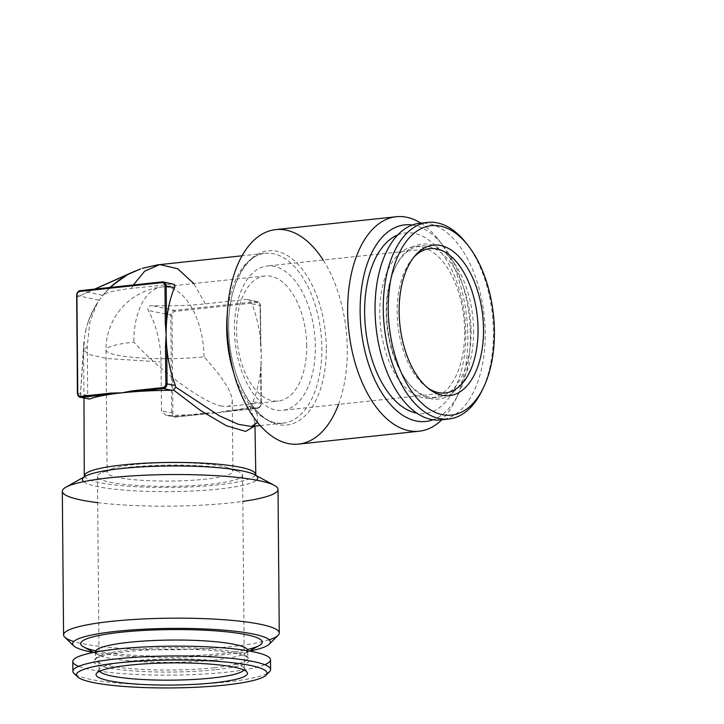 <?xml version="1.0" encoding="UTF-8"?>
<svg xmlns="http://www.w3.org/2000/svg" width="724" height="724" viewBox="0 0 724 724"><rect width="100%" height="100%" fill="white"/><g stroke="black" fill="none" stroke-linecap="round" stroke-linejoin="round"><path stroke-width="0.54" stroke-dasharray="3.62 2.71" d="M215.091 669.754A77.966 11.412 -0.5 0 1 130.003 670.65A77.966 11.412 -0.5 0 1 94.527 659.627A77.966 11.412 -0.5 0 1 171.552 649.229A77.966 11.412 -0.5 0 1 248.739 658.279A77.966 11.412 -0.5 0 1 215.091 669.754M264.74 664.722A98.862 14.471 -0.5 0 1 226.739 672.189A98.862 14.471 -0.5 0 1 78.645 666.342M95.722 650.822A90.781 13.285 179.5 0 0 222.069 653.464A90.781 13.285 179.5 0 0 247.4 649.5M249.581 651.075A98.862 14.471 -0.5 0 1 93.568 652.433M257.572 422.472L257.165 414.191L252.097 403.132L249.889 406.028L254.957 422.617L254.477 426.21M206.702 412.997A0.896 0.498 -96.1 0 1 206.213 413.775A85.387 12.498 179.5 0 0 207.1 413.712A85.387 12.498 179.5 0 0 216.974 412.789L206.702 412.997L175.923 416.282A3.593 2.959 101.8 0 1 172.9 413.042L172.05 315.248A3.593 2.959 101.8 0 1 175 311.374L257.101 302.605A3.593 2.959 101.8 0 1 260.115 305.845L260.676 342.334A85.387 46.97 -96.1 0 1 261.002 346.579A85.387 46.97 -96.1 0 1 261.283 354.66L260.893 366.778A85.387 46.97 -96.1 0 1 252.929 401.72L252.097 403.132M260.432 342.524L261.283 354.66A85.387 46.97 -96.1 0 1 261.147 362.462A85.387 46.97 -96.1 0 1 260.893 366.778L260.966 403.639A3.593 2.959 101.8 0 1 258.016 407.512L227.227 410.807L216.974 412.789A85.387 12.498 179.5 0 0 225.852 411.712A85.387 12.498 179.5 0 0 226.73 411.585A0.896 0.498 83.9 0 0 226.802 411.594L225.852 411.712M249.889 406.028L249.237 406.562A85.387 12.498 179.5 0 1 226.73 411.585L257.518 408.3A0.896 0.498 83.9 0 0 257.608 408.309L226.82 411.594A0.896 0.498 83.9 0 0 227.227 410.807M260.115 305.845L260.676 342.334A85.387 46.97 -96.1 0 0 252.079 303.926L247.427 299.546L246.404 299.474L205.308 303.863C188.774 305.564 171 306.162 151.986 305.664C148.275 305.899 147.044 307.519 148.293 310.506C156.447 325.384 160.701 342.524 161.045 361.928L161.47 410.879L165.715 415.187L167.144 415.332A85.387 12.498 179.5 0 0 206.213 413.775L175.425 417.069A0.896 0.498 -96.1 0 0 175.516 417.069L174.466 417.015A4.498 3.692 -78.2 0 0 175.425 417.069L167.144 415.332M89.568 399.069C88.5 399.449 87.885 398.236 87.704 395.422L87.269 346.461L89.83 322.135L97.496 302.641L102.971 295.256M80.346 290.641L102.862 295.365C105.894 292.496 115.451 290.17 131.542 288.405L172.629 284.016M87.269 346.461L83.55 350.144L89.45 354.624L107.17 358.543L161.045 361.928M205.308 303.863L193.77 283.546M133.37 284.966L131.542 288.405M397.784 234.911A90.781 49.938 -96.1 0 1 465.794 333.782A90.781 49.938 -96.1 0 1 416.816 413.132M412.282 225.01A98.862 54.391 -96.1 0 1 442.943 245.418A98.862 54.391 -96.1 0 1 458.745 393.331A98.862 54.391 -96.1 0 1 433.07 419.748M473.587 330.687A77.966 42.897 -96.1 0 1 452.084 393.223A77.966 42.897 -96.1 0 1 408.273 382.906A77.966 42.897 -96.1 0 1 395.82 266.26A77.966 42.897 -96.1 0 1 443.903 251.834A77.966 42.897 -96.1 0 1 473.587 330.687M423.784 223.119A98.862 54.391 -96.1 0 1 485.225 333.131A98.862 54.391 -96.1 0 1 444.708 419.169M464.654 331.33A76.174 41.901 -96.1 0 1 430.3 398.173A76.174 41.901 -96.1 0 1 380.553 326.877A76.174 41.901 -96.1 0 1 414.128 246.685A76.174 41.901 -96.1 0 1 464.654 331.33M471.089 330.642A76.174 41.901 -96.1 0 1 436.735 397.485A76.174 41.901 -96.1 0 1 407.286 381.657A76.174 41.901 -96.1 0 1 395.114 267.69A76.174 41.901 -96.1 0 1 420.563 245.997A76.174 41.901 -96.1 0 1 471.089 330.642M467.071 244.223A98.862 54.391 -96.1 0 1 493.433 332.253A98.862 54.391 -96.1 0 1 482.573 389.394M97.695 502.655A107.849 15.783 179.5 0 0 242.839 501.388M338.533 404.354A107.849 59.332 83.9 0 0 347.285 349.439A107.849 59.332 83.9 0 0 323.13 260.016M420.834 223.146A107.849 59.332 -96.1 0 1 438.002 239.137A107.849 59.332 -96.1 0 1 455.233 400.508A107.849 59.332 -96.1 0 1 441.83 419.766M269.183 639.799A107.849 15.783 -0.5 0 1 171.552 649.763A107.849 15.783 -0.5 0 1 73.767 641.509M214.078 667.763A76.174 11.15 179.5 0 0 247.807 658.197A76.174 11.15 179.5 0 0 246.947 656.559A76.174 11.15 179.5 0 0 234.884 652.116A76.174 11.15 179.5 0 0 154.873 648.134A76.174 11.15 179.5 0 0 96.292 657.872A76.174 11.15 179.5 0 0 95.468 659.528A76.174 11.15 179.5 0 0 135.84 669.012A76.174 11.15 179.5 0 0 214.078 667.763M95.414 652.08A76.174 11.15 179.5 0 0 97.966 654.704A76.174 11.15 179.5 0 0 214.005 660.098A76.174 11.15 179.5 0 0 245.219 653.419A76.174 11.15 179.5 0 0 247.726 650.749L247.807 658.197M267.011 673.474A98.862 14.471 -0.5 0 1 226.82 681.972A98.862 14.471 -0.5 0 1 76.527 675.139M427.739 387.937A72.572 39.929 -96.1 0 1 426.128 386.77A72.572 39.929 -96.1 0 1 397.168 312.306A72.572 39.929 -96.1 0 1 412.454 258.712A72.572 39.929 -96.1 0 1 413.784 257.237M129.596 467.242A72.572 10.625 -0.5 0 1 230.304 469.288A72.572 10.625 -0.5 0 1 237.535 471.243A72.572 10.625 -0.5 0 1 242.612 475.089A72.572 10.625 -0.5 0 1 170.131 486.338A72.572 10.625 -0.5 0 1 97.459 476.356A72.572 10.625 -0.5 0 1 102.473 472.419A72.572 10.625 -0.5 0 1 129.596 467.242M99.55 671.266A72.572 10.625 -0.5 0 1 99.152 670.171A72.572 10.625 -0.5 0 1 99.532 669.067A72.572 10.625 -0.5 0 1 131.288 661.057A72.572 10.625 -0.5 0 1 243.898 667.799A72.572 10.625 -0.5 0 1 244.305 668.904A72.572 10.625 -0.5 0 1 243.925 669.999M222.241 466.283A62.916 9.213 179.5 0 0 163.181 462.763A62.916 9.213 179.5 0 0 111.433 468.998A62.916 9.213 179.5 0 0 107.089 472.41A62.916 9.213 179.5 0 0 170.086 481.062A62.916 9.213 179.5 0 0 232.911 471.306A62.916 9.213 179.5 0 0 228.513 467.976A62.916 9.213 179.5 0 0 222.241 466.283M221.716 406.128C203.571 402.834 161.705 372.326 133.877 342.126A62.916 9.213 179.5 0 0 106.021 350.018A62.916 9.213 179.5 0 0 139.37 357.855A62.916 9.213 179.5 0 0 203.987 356.823C222.132 376.607 231.571 391.213 232.295 400.644C232.304 404.173 230.549 406.137 227.046 406.535L221.716 406.128M306.723 345.855A62.916 34.607 83.9 0 0 264.993 275.944A62.916 34.607 83.9 0 0 237.255 342.181A62.916 34.607 83.9 0 0 278.351 401.06A62.916 34.607 83.9 0 0 306.723 345.855M234.476 329.682A72.572 39.929 -96.1 0 1 267.201 265.989A72.572 39.929 -96.1 0 1 315.347 346.633A72.572 39.929 -96.1 0 1 282.613 410.327A72.572 39.929 -96.1 0 1 234.476 329.682M257.101 302.605A0.896 0.498 83.9 0 0 256.586 301.609L174.493 310.379A4.498 3.692 -78.2 0 0 170.801 315.221L171.66 413.015A4.498 3.692 -78.2 0 0 174.466 417.015L165.715 415.187M252.079 303.926L260.359 305.664A4.498 3.692 -78.2 0 0 257.545 301.664A4.498 3.692 -78.2 0 0 256.586 301.609L246.404 299.474M175 311.374A0.896 0.498 83.9 0 0 174.493 310.379L151.986 305.664M172.05 315.248L148.293 310.506M172.9 413.042L161.47 410.879M175.923 416.282A0.896 0.498 -96.1 0 1 175.516 417.069L206.304 413.784M261.047 366.851L261.364 403.53L260.821 405.892C259.283 407.811 258.215 408.617 257.608 408.309A0.896 0.498 83.9 0 0 258.016 407.512M249.237 406.562L257.518 408.3A4.498 3.692 -78.2 0 0 261.21 403.458L252.929 401.72M260.649 366.968L260.966 403.639M77.767 393.34L87.704 395.422M76.654 295.483L99.17 300.207M162.447 281.88L164.303 282.269M83.649 481.659A87.631 12.824 179.5 0 0 97.297 486.564A87.631 12.824 179.5 0 0 188.638 491.171A87.631 12.824 179.5 0 0 256.522 480.148M326.316 348.117A87.631 48.209 83.9 0 0 276.74 251.201A87.631 48.209 83.9 0 0 228.666 327.646A87.631 48.209 83.9 0 0 278.251 424.563A87.631 48.209 83.9 0 0 326.316 348.117M255.228 475.034A85.387 12.498 -0.5 0 1 217.607 484.917A85.387 12.498 -0.5 0 1 99.134 482.519A85.387 12.498 -0.5 0 1 84.844 476.528M227.318 313.383A85.387 46.97 -96.1 0 1 265.201 253.328A85.387 46.97 -96.1 0 1 320.967 333.239A85.387 46.97 -96.1 0 1 283.328 423.124A85.387 46.97 -96.1 0 1 233.617 372.417M203.987 356.823A62.916 34.607 83.9 0 0 162.257 286.912A62.916 34.607 83.9 0 0 133.877 342.126M254.957 422.726C253.672 427.07 255.961 424.644 251.608 426.499M261.002 346.579L260.794 342.398M247.436 299.537L257.545 301.664C258.884 301.582 259.871 302.94 260.513 305.736L260.83 342.407M207.091 413.712L206.268 413.784M261.147 362.489L261.011 366.842M83.975 398.046L83.613 346.181M97.84 302.161L91.586 313.266L96.192 304.768M97.876 302.116L95.36 306.098C91.369 313.537 96.536 303.854 95.233 306.27L98.156 301.673M102.274 296.08L110.482 287.229M102.844 295.383L105.342 292.496L102.862 295.356M84.753 335.185L80.228 397.259L83.884 341.909M90.274 316.279L86.998 325.411L85.061 333.447L86.246 328.18M85.676 330.533L85.179 332.877M88.428 321.031L86.464 327.302M94.871 307.003L88.907 319.646L91.722 313.003M110.229 287.437L105.713 292.053L110.238 287.437M94.708 289.093L76.518 297.211L94.663 289.102M92.419 311.582L88.165 321.728L91.305 313.917M420.563 245.997L414.128 246.685M436.735 397.485L430.3 398.173M407.286 381.657L408.273 382.906M395.114 267.69L395.82 266.26M254.957 422.617L254.993 426.155M260.206 425.594L283.328 423.124C259.111 428.554 227.834 379.53 228.675 327.691C227.707 286.804 246.024 253.925 265.201 253.328L242.078 255.789M85.332 476.247L84.409 476.772M255.672 475.27L254.739 474.772M442.943 245.418L438.002 239.137M458.745 393.331L455.233 400.508M95.405 652.08L95.468 659.528M245.219 653.419L249.427 651.048M97.966 654.704L93.713 652.405M96.292 657.872L94.527 659.627M246.947 656.559L248.739 658.279M426.128 386.77L429.359 389.231M412.454 258.712L415.096 255.626M244.305 668.904L242.612 475.089M99.152 670.171L97.459 476.356M111.433 468.998L102.473 472.419M228.513 467.976L237.535 471.243M264.993 275.944L162.257 286.912A62.916 62.916 0 0 0 106.021 350.018L107.089 472.41M232.295 400.644L232.911 471.306M227.046 406.535L278.351 401.06M429.902 248.622L267.201 265.989M445.305 392.951L282.613 410.327M99.532 669.067L96.446 673.492M243.898 667.799L247.065 672.171"/><path stroke-width="1.09" d="M224.847 685.103A95.269 13.946 -0.5 0 1 77.568 676.868A95.269 13.946 -0.5 0 1 171.642 660.035A95.269 13.946 -0.5 0 1 266.007 675.221A95.269 13.946 -0.5 0 1 224.847 685.103M129.578 665.139A75.721 11.086 -0.5 0 1 247.065 672.171A75.721 11.086 -0.5 0 1 171.859 685.067A75.721 11.086 -0.5 0 1 96.446 673.492A75.721 11.086 -0.5 0 1 129.578 665.139M78.645 666.342A98.862 14.471 -0.5 0 1 72.789 661.51A98.862 14.471 -0.5 0 1 171.525 646.17A98.862 14.471 -0.5 0 1 270.514 659.781A98.862 14.471 -0.5 0 1 264.74 664.722M247.4 649.5A90.781 13.285 179.5 0 0 259.264 645.5A90.781 13.285 179.5 0 0 171.38 629.572A90.781 13.285 179.5 0 0 83.785 647.03A90.781 13.285 179.5 0 0 95.722 650.822M93.568 652.433A98.862 14.471 -0.5 0 1 73.739 645.853A98.862 14.471 -0.5 0 1 116.41 631.319A98.862 14.471 -0.5 0 1 224.304 630.179A98.862 14.471 -0.5 0 1 269.292 644.152A98.862 14.471 -0.5 0 1 249.581 651.075M254.477 426.21L245.608 431.413L226.232 425.64L200.611 410.553L173.561 390.028L175.76 387.132L219.408 415.82L238.205 424.273L251.472 426.526L257.572 422.472M175.76 387.132L175.353 385.458A85.387 46.97 -96.1 0 1 166.746 347.049L165.497 347.022L166.14 334.714L165.289 322.578L166.538 322.596A85.387 46.97 -96.1 0 1 174.493 287.663C175.461 285.392 174.837 284.17 172.629 284.016L163.407 281.926A4.498 3.692 101.8 0 1 166.212 285.926L166.538 322.596A85.387 46.97 -96.1 0 0 166.14 334.714A85.387 46.97 -96.1 0 0 166.746 347.049L167.063 383.72A4.498 3.692 101.8 0 1 163.371 388.562L132.592 391.856A85.387 12.498 179.5 0 0 121.831 392.842L132.076 390.86A0.896 0.498 83.9 0 0 132.592 391.856A85.387 12.498 179.5 0 1 171.66 390.299L173.561 390.028M165.289 322.578L164.963 285.899A3.593 2.959 -78.2 0 0 161.95 282.659L79.857 291.428A3.593 2.959 -78.2 0 0 76.907 295.302L77.359 393.213C78.002 396.01 78.988 397.367 80.319 397.286A4.498 3.692 101.8 0 0 81.278 397.331L112.066 394.046A0.896 0.498 -96.1 0 1 111.559 393.051L121.831 392.842A85.387 12.498 179.5 0 0 112.066 394.046A85.387 12.498 179.5 0 0 89.568 399.069L80.319 397.286A4.498 3.692 101.8 0 1 77.513 393.286L76.654 295.483A4.498 3.692 101.8 0 1 80.346 290.641L162.447 281.88A4.498 3.692 101.8 0 1 163.407 281.926L162.357 281.871A0.896 0.498 -96.1 0 1 162.447 281.88M193.77 283.546L177.679 268.731L159.796 264.577L144.773 271.084L133.37 284.966M416.816 413.132A90.781 49.938 -96.1 0 1 365.557 328.479A90.781 49.938 -96.1 0 1 397.784 234.911M433.07 419.748A98.862 54.391 -96.1 0 1 360.127 311.628A98.862 54.391 -96.1 0 1 412.282 225.01M494.42 331.52A95.269 52.409 -96.1 0 1 483.279 387.992A95.269 52.409 -96.1 0 1 410.671 389.901A95.269 52.409 -96.1 0 1 396.689 258.921A95.269 52.409 -96.1 0 1 468.057 245.454A95.269 52.409 -96.1 0 1 494.42 331.52M399.141 311.546A75.721 41.657 -96.1 0 1 415.096 255.626A75.721 41.657 -96.1 0 1 482.754 315.963A75.721 41.657 -96.1 0 1 429.359 389.231A75.721 41.657 -96.1 0 1 399.141 311.546M444.708 419.169A98.862 54.391 -96.1 0 1 440.635 419.893A98.862 54.391 -96.1 0 1 376.055 327.357A98.862 54.391 -96.1 0 1 419.649 223.273A98.862 54.391 -96.1 0 1 423.784 223.119M482.573 389.394A98.862 54.391 -96.1 0 1 481.876 390.86A98.862 54.391 -96.1 0 1 448.844 419.015A98.862 54.391 -96.1 0 1 384.272 326.479A98.862 54.391 -96.1 0 1 427.857 222.404A98.862 54.391 -96.1 0 1 466.084 242.947A98.862 54.391 -96.1 0 1 467.071 244.223M242.839 501.388A107.849 15.783 179.5 0 0 278.016 489.406A107.849 15.783 179.5 0 0 274.378 485.388A107.849 15.783 179.5 0 0 259.717 480.781A107.849 15.783 179.5 0 0 110.075 477.75A107.849 15.783 179.5 0 0 65.884 487.207A107.849 15.783 179.5 0 0 62.318 491.288A107.849 15.783 179.5 0 0 97.695 502.655M323.13 260.016A107.849 59.332 83.9 0 0 275.735 229.599A107.849 59.332 83.9 0 0 227.101 324.252A107.849 59.332 83.9 0 0 298.641 444.093A107.849 59.332 83.9 0 0 338.533 404.354M441.83 419.766A107.849 59.332 -96.1 0 1 419.205 431.214A107.849 59.332 -96.1 0 1 347.656 311.374A107.849 59.332 -96.1 0 1 396.299 216.729A107.849 59.332 -96.1 0 1 420.834 223.146M73.767 641.509A107.849 15.783 -0.5 0 1 64.78 637.238A107.849 15.783 -0.5 0 1 63.567 634.912A107.849 15.783 -0.5 0 1 111.324 621.373A107.849 15.783 -0.5 0 1 222.105 619.599A107.849 15.783 -0.5 0 1 279.265 633.029A107.849 15.783 -0.5 0 1 278.097 635.373A107.849 15.783 -0.5 0 1 269.183 639.799M247.735 650.541L247.735 650.749A76.174 11.15 179.5 0 0 247.735 650.541A76.174 11.15 179.5 0 0 171.47 640.052A76.174 11.15 179.5 0 0 95.396 651.871A76.174 11.15 179.5 0 0 95.414 652.08M76.527 675.139A98.862 14.471 -0.5 0 1 73.984 673.42A98.862 14.471 -0.5 0 1 72.871 671.284A98.862 14.471 -0.5 0 1 171.606 655.953A98.862 14.471 -0.5 0 1 270.595 669.564A98.862 14.471 -0.5 0 1 269.527 671.709A98.862 14.471 -0.5 0 1 267.011 673.474M413.784 257.237A72.572 39.929 -96.1 0 1 429.902 248.622A72.572 39.929 -96.1 0 1 477.306 316.551A72.572 39.929 -96.1 0 1 445.305 392.951A72.572 39.929 -96.1 0 1 427.739 387.937M243.925 669.999A72.572 10.625 -0.5 0 1 171.823 680.153A72.572 10.625 -0.5 0 1 99.55 671.266M132.076 390.86L162.864 387.575A3.593 2.959 -78.2 0 0 165.823 383.693L175.353 385.458M165.823 383.693L165.497 347.022M162.864 387.575A0.896 0.498 83.9 0 0 163.371 388.562L171.66 390.299M76.907 295.302L77.767 393.34M89.568 399.069L81.278 397.331A0.896 0.498 -96.1 0 1 80.771 396.336L111.559 393.051M77.758 393.096A3.593 2.959 -78.2 0 0 80.771 396.336M79.857 291.428A0.896 0.498 -96.1 0 1 80.264 290.641C79.658 290.333 78.581 291.139 77.043 293.057L76.654 295.483M161.95 282.659A0.896 0.498 -96.1 0 1 162.357 281.871L80.264 290.641A0.896 0.498 -96.1 0 1 80.346 290.641M164.963 285.899L174.493 287.663M164.303 282.269L172.629 284.016M256.522 480.148A87.631 12.824 179.5 0 0 254.739 474.772A87.631 12.824 179.5 0 0 242.83 471.025A87.631 12.824 179.5 0 0 155.533 466.274A87.631 12.824 179.5 0 0 85.332 476.247A87.631 12.824 179.5 0 0 83.649 481.659M84.844 476.528A85.387 12.498 -0.5 0 1 84.654 475.695A85.387 12.498 -0.5 0 1 169.923 462.446A85.387 12.498 -0.5 0 1 255.409 474.202A85.387 12.498 -0.5 0 1 255.228 475.034M233.617 372.417A85.387 46.97 -96.1 0 1 226.693 328.253A85.387 46.97 -96.1 0 1 227.318 313.383M242.078 255.789L157.289 264.884L142.157 268.387M114.428 283.718L110.093 287.455L114.428 283.718M119.433 279.898L110.229 287.437L115.822 282.613M130.211 273.355L128.438 274.287M140.51 268.948L94.708 289.093M94.663 289.102L135.442 270.912M126.655 275.283L112.872 285.03L117.967 280.939M109.858 287.473L115.388 282.939M114.021 284.079L112.247 285.618M133.723 271.672L131.976 272.486M121.243 278.64L110.175 287.446M110.157 287.446L114.935 283.301M427.857 222.404L419.649 223.273M448.844 419.015L440.635 419.893M468.057 245.454L466.084 242.947M483.279 387.992L481.876 390.86M85.332 476.247L65.884 487.207M254.739 474.772L274.378 485.388M83.975 398.046L84.274 476.98M254.993 426.155L255.807 475.487M251.472 426.526L260.206 425.594M396.299 216.729L275.735 229.599M419.205 431.214L298.641 444.093M279.265 633.029L278.016 489.406M63.567 634.912L62.318 491.288M269.292 644.152L278.097 635.373M73.739 645.853L64.78 637.238M249.427 651.048L259.264 645.5M93.713 652.405L83.785 647.03M270.595 669.564L270.514 659.781M72.871 671.284L72.789 661.51M266.007 675.221L269.527 671.709M77.568 676.868L73.984 673.42"/></g></svg>
